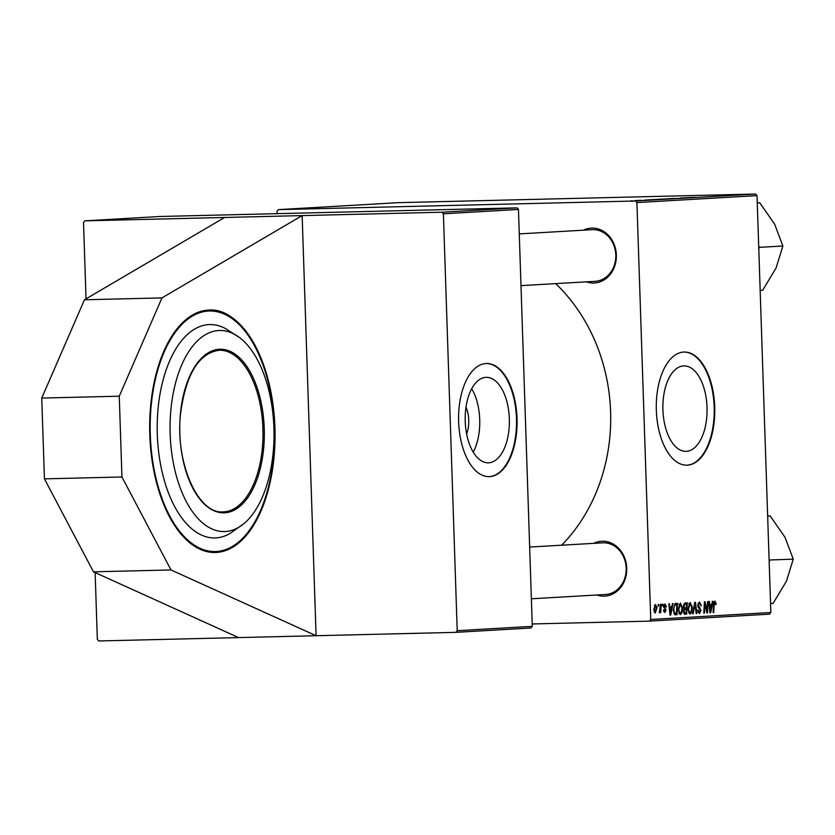 <?xml version="1.0" encoding="UTF-8"?>
<svg xmlns="http://www.w3.org/2000/svg" width="835" height="835" viewBox="0 0 835 835"><rect width="100%" height="100%" fill="white"/><g stroke="black" fill="none" stroke-linecap="round" stroke-linejoin="round"><path stroke-width="1.25" d="M216.38 552.457A121.273 62.635 -91.4 0 1 215.284 552.499A121.273 62.635 -91.4 0 1 149.768 433.835A121.273 62.635 -91.4 0 1 208.332 310.077A121.273 62.635 -91.4 0 1 209.428 310.036A121.273 62.635 -91.4 0 1 274.955 428.699A121.273 62.635 -91.4 0 1 216.38 552.457M485.866 377.357A42.752 22.086 88.6 0 0 465.21 420.986A42.752 22.086 88.6 0 0 488.318 462.82A42.752 22.086 88.6 0 0 488.694 462.809A42.752 22.086 88.6 0 0 509.35 419.18A42.752 22.086 88.6 0 0 486.252 377.347A42.752 22.086 88.6 0 0 485.866 377.357M485.96 363.517A56.592 29.235 88.6 0 0 458.624 421.268A56.592 29.235 88.6 0 0 489.206 476.649A56.592 29.235 88.6 0 0 489.707 476.628A56.592 29.235 88.6 0 0 517.042 418.867A56.592 29.235 88.6 0 0 486.471 363.496A56.592 29.235 88.6 0 0 485.96 363.517M488.924 476.649A56.592 29.235 88.6 0 0 489.153 476.639A56.592 29.235 88.6 0 0 516.5 419.149A56.592 29.235 88.6 0 0 486.189 363.507M683.552 365.897A42.752 22.086 88.6 0 0 662.906 409.526A42.752 22.086 88.6 0 0 686.005 451.359A42.752 22.086 88.6 0 0 686.391 451.349A42.752 22.086 88.6 0 0 707.036 407.71A42.752 22.086 88.6 0 0 683.938 365.887A42.752 22.086 88.6 0 0 683.552 365.897M683.656 352.057A56.592 29.235 88.6 0 0 656.32 409.808A56.592 29.235 88.6 0 0 686.892 465.178A56.592 29.235 88.6 0 0 687.403 465.158A56.592 29.235 88.6 0 0 714.739 407.407A56.592 29.235 88.6 0 0 684.157 352.036A56.592 29.235 88.6 0 0 683.656 352.057M686.62 465.189A56.592 29.235 88.6 0 0 686.85 465.178A56.592 29.235 88.6 0 0 714.196 407.689A56.592 29.235 88.6 0 0 683.886 352.036M593.769 543.345A27.492 23.537 86.7 0 1 602.285 541.237A27.492 23.537 86.7 0 1 626.73 568.144A27.492 23.537 86.7 0 1 604.112 596.18A27.492 23.537 86.7 0 1 596.764 595M604.895 594.52A25.875 22.148 -93.3 0 0 605.532 594.489A25.875 22.148 -93.3 0 0 626.166 567.748A25.875 22.148 -93.3 0 0 603.173 542.802A25.875 22.148 -93.3 0 0 602.536 542.834L529.661 547.061M583.373 230.189A27.492 23.537 86.7 0 1 591.9 228.091A27.492 23.537 86.7 0 1 616.345 254.988A27.492 23.537 86.7 0 1 593.727 283.023A27.492 23.537 86.7 0 1 586.368 281.844M594.499 281.364A25.875 22.148 -93.3 0 0 595.146 281.332A25.875 22.148 -93.3 0 0 615.781 254.602A25.875 22.148 -93.3 0 0 592.787 229.656A25.875 22.148 -93.3 0 0 592.151 229.677L519.266 233.904M517.022 207.863L159.913 216.495L84.846 220.847L302.145 215.597L316.089 635.717L170.987 569.95L121.941 476.983L119.259 396.197L161.969 297.907L302.145 215.597L441.945 212.215L517.022 207.863L518.462 209.449L532.292 626.344L530.956 627.993L455.879 632.346L457.215 630.696L532.292 626.344M95.127 572.57L97.34 639.38L98.78 640.967L455.879 632.346M518.462 209.449L443.385 213.802L457.215 630.696M443.385 213.802L441.945 212.215M660.558 604.331L661.174 604.3L660.725 612.566L660.109 612.598L660.203 610.886L659.285 612.796L660.558 604.331M662.312 604.227L662.917 604.196L662.844 605.813L662.218 605.855L662.312 604.227M675.828 603.444L677.55 603.35L676.945 614.717L675.484 614.8L674.732 614.696L673.302 610.291L674.899 603.768L675.828 603.444M675.296 614.8L674.732 614.696M680.4 603.037L682.56 607.807L681.934 612.859L680.254 614.675L678.072 609.748L680.4 603.037M690.107 602.473L692.267 607.243L691.63 612.295L689.96 614.111L687.779 609.185L690.107 602.473M699.479 601.931L701.41 605.657L700.805 605.824L700.596 604.164L699.479 603.256L698.352 605.218L700.962 610.458L699.427 613.558L697.611 610.134L698.206 609.978L699.406 612.232L700.356 610.562L697.757 605.354L699.5 601.931M716.148 603.465L715.532 604.676L714.885 602.359L714.155 604.53L713.716 612.577L713.1 612.619L713.549 604.289L714.875 601.033L716.148 603.465L715.543 603.475M755.581 194.033L398.483 202.654L278.368 209.627L635.466 200.995L755.581 194.033L757.021 195.62L636.907 202.581L650.736 619.476L770.851 612.504L769.526 614.153L649.4 621.125L650.736 619.476M757.021 195.62L770.851 612.504M712.391 601.325L713.048 601.284L710.71 612.754L709.969 612.796L708.79 601.534L709.406 601.503L709.698 604.571L711.775 604.457L712.391 601.325M707.579 601.607L708.184 601.565L707.569 612.942L706.921 612.973L704.938 603.475L704.437 613.12L703.822 613.151L704.437 601.784L705.074 601.753L707.078 611.23L707.579 601.607M694.741 602.348L695.513 602.306L696.787 613.568L696.171 613.6L695.085 603.945L693.217 613.767L692.57 613.808L694.741 602.348M684.919 602.922L687.257 602.786L686.652 614.153L684.335 614.101L683.447 611.585L684.157 608.778L683.354 606.534L684.919 602.922M684.94 614.247L684.335 614.101M672.425 603.642L673.083 603.601L670.745 615.071L670.004 615.113L668.825 603.851L669.44 603.82L669.733 606.888L671.81 606.774L672.425 603.642M666.497 606.628L665.892 606.962L664.952 604.957L664.201 606.273L666.069 610.051L664.879 612.472L663.418 610.051L664.013 609.874L664.869 611.439L665.391 609.613L663.595 606.398L664.952 603.935L666.497 606.628L665.881 606.648M658.22 604.467L658.825 604.436L658.752 606.053L658.126 606.095L658.22 604.467M655.475 604.477L657.03 607.671L655.287 613.026L653.753 609.675L655.475 604.477M532.208 623.954L649.4 621.125M278.368 209.627L277.032 211.276L277.116 213.656M638.337 200.64L638.942 200.619M635.07 200.598L636.928 200.536L635.07 200.598M648.586 199.815L659.013 199.534L648.586 199.889M653.033 199.617L652.479 199.607M662.74 199.054L662.186 199.043M672.112 198.5L673.125 198.48M680.682 198.219L681.621 198.229M690.848 197.436L695.795 197.404L690.848 197.457M688.604 197.53L689.626 197.53M685.149 197.697L692.779 197.582L685.149 197.697M680.337 197.978L689.637 197.759L680.337 197.978M667.499 198.72L678.855 198.386L667.499 198.72M657.677 199.335L668.72 198.98L657.228 199.325M645.184 200.014L652.813 199.899L645.184 200.014M641.426 200.306L637.585 200.452L641.426 200.306M643.795 200.296L644.536 200.296M638.201 200.483L637.585 200.494M630.978 200.838L632.836 200.776L630.978 200.838M84.846 220.847L83.51 222.496L86.047 298.846M555.692 283.618A171.394 146.741 86.7 0 1 561.673 545.203M636.907 202.581L635.466 200.995M689.94 197.644L686.213 197.759L689.94 197.644M671.037 198.834L663.46 199.054M666.539 198.98L671.204 198.761M663.825 198.97L666.539 198.96M667.092 199.033L662.802 199.189L667.092 199.074M662.802 199.221L663.387 199.148M663.355 199.106L658.731 199.262L663.355 199.148M659.65 199.294L658.731 199.262M661.33 199.398L653.753 199.607M656.832 199.544L661.497 199.325M654.118 199.523L656.832 199.523M649.974 199.962L646.248 200.076L649.974 199.962M655.569 199.711L649.108 199.889M649.933 199.774L655.569 199.69M709.959 612.775L710.71 612.754M709.113 604.592L709.698 604.571M710.783 609.195L711.483 605.792L709.833 605.886L710.376 611.533L710.783 609.195M709.239 605.845L711.483 605.792M709.833 611.554L710.376 611.533M709.249 605.907L709.833 605.886M715.543 604.509L716.138 604.498M713.8 602.39L714.885 602.359M713.1 612.598L713.716 612.577M706.921 612.953L707.569 612.942M704.343 603.486L704.938 603.475M704.187 606.471L704.813 606.46M703.832 613.13L704.437 613.12M705.857 608.193L706.514 608.183M706.546 611.251L707.078 611.23M700.805 605.667L701.41 605.657M698.039 603.288L699.479 603.256M697.747 605.229L698.352 605.218M697.83 606.21L698.551 606.2M698.624 608.068L700.189 608.026M700.356 610.479L700.962 610.458M697.611 610.249L698.217 610.239M697.966 612.274L699.406 612.232M696.171 613.579L696.787 613.568M694.438 603.966L695.085 603.945M692.57 613.788L693.217 613.767M691.662 607.264L692.267 607.243M690.67 612.326L691.63 612.295M691.129 611.46L691.662 607.222L690.107 603.799L688.384 609.279L689.94 612.786L691.129 611.46M688.457 612.817L689.94 612.786M687.779 609.289L688.384 609.279M688.625 603.83L690.107 603.799M684.596 614.205L686.652 614.153M686.109 612.859L686.297 609.32L685.305 609.373L684.335 609.894L684.053 611.502L685.065 612.921L686.109 612.859M685.305 609.373L686.297 609.32M683.447 611.512L684.053 611.502M683.594 609.915L684.335 609.894M686.37 607.984L686.568 604.143L684.836 604.31L683.959 606.534L685.076 608.057L686.37 607.984M683.688 604.216L686.568 604.143M683.656 608.099L685.076 608.057M683.354 606.544L683.959 606.534M683.646 604.342L684.836 604.31M681.955 607.828L682.56 607.807M680.963 612.89L681.934 612.859M681.423 612.024L681.955 607.786L680.4 604.363L678.678 609.842L680.233 613.349L681.423 612.024M678.751 613.381L680.233 613.349M678.072 609.853L678.678 609.842M678.918 604.394L680.4 604.363M670.004 615.092L670.745 615.071M669.148 606.909L669.733 606.888M670.829 611.512L671.517 608.11L669.868 608.204L670.422 613.85L670.829 611.512M669.273 608.162L671.517 608.11M669.868 613.871L670.422 613.85M669.284 608.224L669.868 608.204M674.92 614.758L676.945 614.717M676.402 613.422L676.861 604.707L676.089 604.759C674.492 605.135 673.761 606.993 673.908 610.322L674.743 613.328L676.402 613.422M676.089 604.759L676.861 604.707M673.772 613.349L675.515 613.474M673.302 610.333L673.908 610.322M665.892 606.794L666.497 606.784M663.794 604.989L664.952 604.957L663.794 604.989M663.595 606.283L664.201 606.273M663.658 606.993L664.347 606.982M665.464 610.072L666.069 610.051M663.668 611.471L664.869 611.439M662.228 605.834L662.844 605.813M658.126 606.074L658.752 606.053M660.109 612.577L660.725 612.566M656.425 607.692L657.03 607.671M655.277 611.992L656.425 607.838L655.506 605.511L654.358 609.644L655.277 611.992L654.16 612.024M653.753 609.654L654.358 609.644M654.358 605.532L655.506 605.511M473.236 452.142A42.752 22.086 88.6 0 0 471.702 388.745M465.993 407.177A21.47 11.095 -91.4 0 1 466.64 434.002M119.259 396.197L41.75 398.065L84.46 299.775L224.636 217.465M161.969 297.907L84.46 299.775M121.941 476.983L44.432 478.862L41.75 398.065M170.987 569.95L93.478 571.829L44.432 478.862M238.58 637.596L93.478 571.829M170.998 408.67A100.555 51.937 -91.4 0 1 239.394 337.465A100.555 51.937 -91.4 0 1 273.087 453.405A100.555 51.937 -91.4 0 1 243.883 523.66A100.555 51.937 -91.4 0 1 190.025 508.066A100.555 51.937 -91.4 0 1 170.998 408.67M243.883 523.66L230.397 533.231A106.713 55.12 -91.4 0 1 158.18 407.532A106.713 55.12 -91.4 0 1 225.46 328.552L239.394 337.465M770.559 603.538L773.085 603.392L786.497 581.077L793.25 559.147L769.62 559.993A50.215 42.992 -93.3 0 1 769.651 561.036L769.891 560.504M767.657 516.103L770.183 515.957L785.057 537.364L793.25 559.147M767.647 515.988L770.183 515.957M760.163 290.382L762.689 290.236L776.112 267.92L782.865 246.001L759.506 247.348L758.702 246.21M758.775 248.548L759.506 247.348M757.261 202.947L759.787 202.801L774.661 224.208L782.865 246.001M757.261 202.842L759.787 202.801M759.265 247.88A50.215 42.992 -93.3 0 0 759.234 246.836M709.541 608.736L710.136 608.725M713.539 604.55L714.155 604.53M698.102 607.285L699.438 607.254M693.989 606.293L694.668 606.273M683.677 604.258L685.431 604.216M669.576 611.053L670.171 611.043M663.888 607.744L664.963 607.723M262.253 449.042A80.849 41.76 88.6 0 0 219.261 350.23C198.939 353.09 186.069 373.996 180.652 412.949C174.692 461.964 198.01 514.537 223.164 511.876A80.849 41.76 88.6 0 0 262.253 449.042M180.517 412.834A81.82 42.261 -91.4 0 1 230.042 351.284A81.82 42.261 -91.4 0 1 263.578 449.24A81.82 42.261 -91.4 0 1 214.052 510.78A81.82 42.261 -91.4 0 1 180.517 412.834M273.421 458.029A120.303 62.134 88.6 0 0 224.114 314.012A120.303 62.134 88.6 0 0 151.292 404.505A120.303 62.134 88.6 0 0 200.598 548.532A120.303 62.134 88.6 0 0 273.421 458.029M214.459 552.519C243.225 552.655 268.693 511.354 273.556 458.144C282.188 385.248 248.319 306.664 208.604 310.056M605.532 594.489L531.373 598.789M520.988 285.633L595.146 281.332"/></g></svg>
